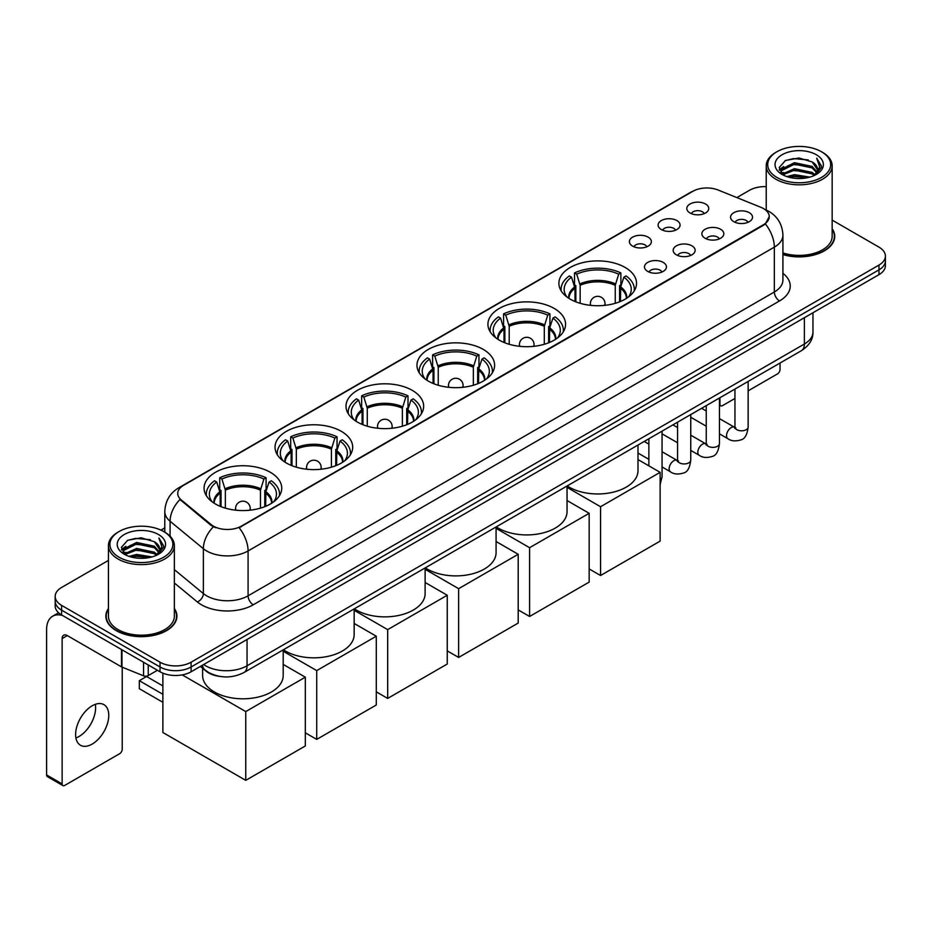 <?xml version="1.0" encoding="UTF-8"?>
<svg xmlns="http://www.w3.org/2000/svg" width="932" height="932" viewBox="0 0 932 932"><rect width="100%" height="100%" fill="white"/><g stroke="black" fill="none" stroke-linecap="round" stroke-linejoin="round"><path stroke-width="1.4" d="M341.322 431.341A38.818 22.415 0 0 0 299.009 426.483A38.818 22.415 0 0 0 275.045 447.185A38.818 22.415 0 0 0 286.415 463.041A38.818 22.415 0 0 0 328.728 467.899A38.818 22.415 0 0 0 352.692 447.185A38.818 22.415 0 0 0 341.322 431.341M554.202 308.434A38.818 22.415 0 0 0 511.889 303.576A38.818 22.415 0 0 0 487.925 324.278A38.818 22.415 0 0 0 499.296 340.133A38.818 22.415 0 0 0 541.608 344.991A38.818 22.415 0 0 0 565.573 324.278A38.818 22.415 0 0 0 554.202 308.434M483.242 349.407A38.818 22.415 0 0 0 440.929 344.549A38.818 22.415 0 0 0 416.965 365.251A38.818 22.415 0 0 0 428.336 381.106A38.818 22.415 0 0 0 470.648 385.965A38.818 22.415 0 0 0 494.612 365.251A38.818 22.415 0 0 0 483.242 349.407M412.282 390.368A38.818 22.415 0 0 0 369.969 385.51A38.818 22.415 0 0 0 346.005 406.224A38.818 22.415 0 0 0 357.375 422.068A38.818 22.415 0 0 0 399.688 426.926A38.818 22.415 0 0 0 423.652 406.224A38.818 22.415 0 0 0 412.282 390.368M270.362 472.314A38.818 22.415 0 0 0 228.049 467.445A38.818 22.415 0 0 0 204.085 488.158A38.818 22.415 0 0 0 215.455 504.002A38.818 22.415 0 0 0 257.768 508.86A38.818 22.415 0 0 0 281.732 488.158A38.818 22.415 0 0 0 270.362 472.314M625.162 267.461A38.818 22.415 0 0 0 582.85 262.603A38.818 22.415 0 0 0 558.885 283.316A38.818 22.415 0 0 0 570.256 299.16A38.818 22.415 0 0 0 612.569 304.018A38.818 22.415 0 0 0 636.533 283.316A38.818 22.415 0 0 0 625.162 267.461M661.312 229.552A10.986 6.349 180 0 1 659.134 227.757A10.986 6.349 180 0 1 662.78 219.87A10.986 6.349 180 0 1 676.853 220.569A10.986 6.349 180 0 1 679.032 227.757A10.986 6.349 180 0 1 661.312 229.552M675.514 230.204A6.594 3.81 0 0 0 673.743 228.352A6.594 3.81 0 0 0 667.254 227.385A6.594 3.81 0 0 0 662.652 230.204M632.618 246.118A10.986 6.349 180 0 1 630.44 244.324A10.986 6.349 180 0 1 634.075 236.437A10.986 6.349 180 0 1 648.159 237.147A10.986 6.349 180 0 1 650.338 244.324A10.986 6.349 180 0 1 632.618 246.118M646.82 246.77A6.594 3.81 0 0 0 645.049 244.918A6.594 3.81 0 0 0 638.56 243.951A6.594 3.81 0 0 0 633.958 246.77M690.006 212.974A10.986 6.349 180 0 1 687.828 211.18A10.986 6.349 180 0 1 691.474 203.304A10.986 6.349 180 0 1 705.547 204.003A10.986 6.349 180 0 1 707.726 211.18A10.986 6.349 180 0 1 690.006 212.974M704.208 213.638A6.594 3.81 0 0 0 702.437 211.785A6.594 3.81 0 0 0 695.948 210.818A6.594 3.81 0 0 0 691.346 213.638M705.081 238.254A10.986 6.349 180 0 1 702.903 236.448A10.986 6.349 180 0 1 706.538 228.573A10.986 6.349 180 0 1 720.622 229.272A10.986 6.349 180 0 1 722.801 236.448A10.986 6.349 180 0 1 705.081 238.254M719.283 238.907A6.594 3.81 0 0 0 717.512 237.054A6.594 3.81 0 0 0 711.023 236.087A6.594 3.81 0 0 0 706.421 238.907M676.387 254.82A10.986 6.349 180 0 1 674.209 253.026A10.986 6.349 180 0 1 677.844 245.139A10.986 6.349 180 0 1 691.928 245.838A10.986 6.349 180 0 1 694.107 253.026A10.986 6.349 180 0 1 676.387 254.82M690.589 255.473A6.594 3.81 0 0 0 688.818 253.62A6.594 3.81 0 0 0 682.329 252.654A6.594 3.81 0 0 0 677.727 255.473M647.693 271.387A10.986 6.349 180 0 1 645.515 269.593A10.986 6.349 180 0 1 649.15 261.706A10.986 6.349 180 0 1 663.234 262.416A10.986 6.349 180 0 1 665.413 269.593A10.986 6.349 180 0 1 647.693 271.387M661.895 272.039A6.594 3.81 0 0 0 660.124 270.187A6.594 3.81 0 0 0 653.635 269.22A6.594 3.81 0 0 0 649.033 272.039M733.775 221.676A10.986 6.349 180 0 1 731.597 219.882A10.986 6.349 180 0 1 735.243 212.007A10.986 6.349 180 0 1 749.316 212.706A10.986 6.349 180 0 1 751.495 219.882A10.986 6.349 180 0 1 733.775 221.676M747.977 222.34A6.594 3.81 0 0 0 746.206 220.488A6.594 3.81 0 0 0 739.717 219.521A6.594 3.81 0 0 0 735.115 222.34M760.815 207.277A19.782 11.417 180 0 1 763.459 208.558A19.782 11.417 180 0 1 769.25 216.632A19.782 11.417 180 0 1 763.459 224.705L241.353 526.137A19.782 11.417 180 0 1 211.168 524.611L181.309 499.983A19.782 11.417 180 0 1 177.732 493.436A19.782 11.417 180 0 1 183.522 485.362L692.837 191.316A19.782 11.417 180 0 1 718.164 190.035L760.815 207.277M220.173 676.457A21.972 12.687 180 0 1 206.263 671.273L200.38 666.415M108.427 608.503A35.521 20.516 0 0 0 105.864 616.145A35.521 20.516 0 0 0 116.267 630.649A35.521 20.516 0 0 0 154.98 635.1A35.521 20.516 0 0 0 176.917 616.145A35.521 20.516 0 0 0 174.354 608.503M769.25 216.632L765.37 223.901L763.459 225.288L239.128 527.722A25.642 14.807 60 0 1 248.087 550.952A29.3 16.916 180 0 1 206.648 550.952A29.3 16.916 180 0 1 203.362 548.703L170.09 521.256A29.3 16.916 180 0 1 164.789 511.552L164.789 532.172M108.427 560.423L61.617 587.44A21.972 12.687 0 0 0 55.186 596.41L55.186 605.986A21.972 12.687 0 0 0 61.617 614.957L160.036 671.774L160.036 666.986A21.972 12.687 0 0 0 191.107 666.986L878.969 269.861A21.972 12.687 0 0 0 885.4 260.89A21.972 12.687 0 0 1 878.969 269.861L191.107 666.986A21.972 12.687 0 0 1 160.036 666.986L61.617 610.169L160.036 666.986L160.036 662.198A21.972 12.687 0 0 0 191.107 662.198L878.969 265.072A21.972 12.687 0 0 0 885.4 256.102A21.972 12.687 0 0 0 878.969 247.131L832.159 220.115M55.186 601.198A21.972 12.687 0 0 0 61.617 610.169A21.972 12.687 0 0 1 55.186 601.198M215.607 527.722L211.168 525.473L179.969 499.505A25.642 17.149 129.5 0 0 170.09 521.256L170.09 536.215M782.915 254.599A35.521 20.516 0 0 0 834.723 236.367A35.521 20.516 0 0 0 832.159 228.713M766.232 186.621A21.972 12.687 0 0 0 749.468 190.314L736.863 197.596M164.789 527.873L160.921 530.11M55.186 596.41A21.972 12.687 0 0 0 61.617 605.381L160.036 662.198M160.036 671.774A21.972 12.687 0 0 0 191.107 671.774L878.969 274.649A21.972 12.687 0 0 0 885.4 265.667L885.4 256.102M719.446 403.836L719.947 404.127A3.658 2.12 120 0 0 720.704 405.804A3.658 2.12 120 0 0 722.545 405.63L734.952 398.453M748.14 390.846L777.439 373.93A3.658 2.12 120 0 0 780.037 369.445L780.037 363.026M719.947 404.127L719.947 397.719M776.927 177.453A31.502 18.186 0 0 0 821.465 177.453A31.502 18.186 0 0 0 821.465 151.741L822.502 152.335A32.958 19.036 0 0 1 832.159 165.791A32.958 19.036 0 0 1 811.807 183.371A32.958 19.036 0 0 1 775.89 179.247A32.958 19.036 0 0 1 766.232 165.791A32.958 19.036 0 0 1 775.89 152.335L776.927 151.741A31.502 18.186 0 0 0 776.927 177.453M782.915 252.91A32.958 19.036 0 0 0 832.159 236.367L832.159 165.791M782.915 254.354A35.16 20.294 0 0 0 834.361 236.367A35.16 20.294 0 0 0 832.159 229.307M786.853 176.591L794.46 174.645L809.873 177.115M789.031 177.255L794.46 176.148L807.613 177.674M782.146 174.133L794.46 168.669L812.145 172.397L814.987 174.762M782.88 174.773L794.46 170.16L812.145 173.9L814.207 175.472M781.098 173.131L781.505 169.17L794.46 162.681L812.145 166.42L816.991 171.907M780.946 172.408L781.505 170.661L794.46 164.183L812.145 167.911L816.642 172.63M814.02 175.624A18.314 10.578 0 0 0 817.515 169.414A18.314 10.578 0 0 0 812.145 161.935L817.504 169.775M816.292 154.724A24.174 13.957 0 0 0 782.158 154.7A24.174 13.957 0 0 0 781.995 174.4A24.174 13.957 0 0 0 782.099 174.459A24.174 13.957 0 0 0 816.397 174.4A24.174 13.957 0 0 0 816.292 154.724M812.145 161.935L798.992 158.009L785.466 160.49L779.199 167.574L783.358 175.123M815.512 174.89L821.36 167.48L821.476 166.152L816.723 158.207L819.717 167.108L814.207 175.531M822.502 152.335L821.465 151.741A31.502 18.186 0 0 0 776.927 151.741M816.723 158.207L821.465 166.455M785.152 160.654L793.435 158.603L808.265 159.931M779.443 170.276L782.146 168.156M788.088 165.616L793.435 164.591L807.741 165.756M788.088 171.605L793.435 170.568L807.741 171.744M789.183 177.301L793.435 176.544L807.601 177.686M779.28 169.682L783.719 166.537M781.645 173.702L783.719 172.513M574.986 301.49L574.986 288.291L571.537 277.177A33.552 19.374 0 0 0 566.039 295.677A33.552 19.374 0 0 0 566.889 296.935M575.836 301.828L575.836 285.635L574.531 284.889L574.531 272.925A36.628 21.145 0 0 1 620.887 272.925L618.697 274.183A33.552 19.374 0 0 0 576.722 274.183L580.158 285.297L580.158 303.308M615.26 303.308L615.26 285.297L618.697 274.183M567.215 485.898A40.286 23.265 0 0 0 569.219 487.145A40.286 23.265 0 0 0 613.128 492.189A40.286 23.265 0 0 0 638.001 470.695L638.001 445.03M620.887 272.925L620.887 284.889L619.582 285.635L619.582 301.828M571.537 277.177L569.347 275.919A36.628 21.145 0 0 0 561.087 289.293A36.628 21.145 0 0 0 561.192 290.924M576.722 274.183L574.531 272.925M634.226 290.924A36.628 21.145 0 0 0 634.331 289.293A36.628 21.145 0 0 0 626.071 275.919L623.881 277.177L620.689 286.881L620.444 301.49M628.541 296.935A33.552 19.374 0 0 0 629.38 295.677A33.552 19.374 0 0 0 623.881 277.177M600.558 575.51L600.558 506.728L660.124 472.338L660.124 541.119L600.558 575.51L589.164 568.928M600.558 506.728L567.04 487.378M638.001 459.569L660.124 472.338M504.026 342.452L504.026 329.264L500.577 318.15A33.552 19.374 0 0 0 495.078 336.65A33.552 19.374 0 0 0 495.929 337.908M504.876 342.801L504.876 326.608L503.571 325.851L503.571 313.886A36.628 21.145 0 0 1 549.927 313.886L547.736 315.156A33.552 19.374 0 0 0 505.761 315.156L509.198 326.27L509.198 344.281M544.3 344.281L544.3 326.27L547.736 315.156M496.255 526.871A40.286 23.265 0 0 0 498.259 528.118A40.286 23.265 0 0 0 542.168 533.151A40.286 23.265 0 0 0 567.04 511.668L567.04 486.003M549.927 313.886L549.927 325.851L548.622 326.608L548.622 342.801M500.577 318.15L498.387 316.88A36.628 21.145 0 0 0 490.127 330.266A36.628 21.145 0 0 0 490.232 331.897M505.761 315.156L503.571 313.886M563.266 331.897A36.628 21.145 0 0 0 563.371 330.266A36.628 21.145 0 0 0 555.111 316.88L552.921 318.15L549.717 327.854L549.472 342.452M557.569 337.908A33.552 19.374 0 0 0 558.419 336.65A33.552 19.374 0 0 0 552.921 318.15M529.597 616.483L529.597 547.701L589.164 513.311L589.164 582.092L529.597 616.483L518.204 609.901M529.597 547.701L496.08 528.351M567.04 500.531L589.164 513.311M433.065 383.425L433.065 370.225L429.617 359.111A33.552 19.374 0 0 0 424.118 377.623A33.552 19.374 0 0 0 424.969 378.881M433.916 383.763L433.916 367.569L432.611 366.824L432.611 354.859A36.628 21.145 0 0 1 478.966 354.859L476.776 356.129A33.552 19.374 0 0 0 434.801 356.129L438.238 367.243L438.238 385.242M473.34 385.242L473.34 367.243L476.776 356.129M425.295 567.833A40.286 23.265 0 0 0 427.299 569.079A40.286 23.265 0 0 0 471.208 574.124A40.286 23.265 0 0 0 496.08 552.629L496.08 526.976M478.966 354.859L478.966 366.824L477.662 367.569L477.662 383.763M429.617 359.111L427.427 357.853A36.628 21.145 0 0 0 419.167 371.227A36.628 21.145 0 0 0 419.272 372.858M434.801 356.129L432.611 354.859M492.306 372.858A36.628 21.145 0 0 0 492.411 371.227A36.628 21.145 0 0 0 484.151 357.853L481.961 359.111L478.757 368.827L478.512 383.425M486.609 378.881A33.552 19.374 0 0 0 487.459 377.623A33.552 19.374 0 0 0 481.961 359.111M458.637 657.444L458.637 588.675L518.204 554.284L518.204 623.065L458.637 657.444L447.243 650.874M458.637 588.675L425.12 569.312M496.08 541.504L518.204 554.284M362.105 424.398L362.105 411.198L358.657 400.084A33.552 19.374 0 0 0 353.158 418.585A33.552 19.374 0 0 0 354.009 419.843M362.956 424.736L362.956 408.542L361.651 407.797L361.651 395.832A36.628 21.145 0 0 1 408.006 395.832L405.816 397.09A33.552 19.374 0 0 0 363.841 397.09L367.278 408.204L367.278 426.215M402.379 426.215L402.379 408.204L405.816 397.09M354.335 608.806A40.286 23.265 0 0 0 356.339 610.052A40.286 23.265 0 0 0 400.247 615.097A40.286 23.265 0 0 0 425.12 593.602L425.12 567.938M408.006 395.832L408.006 407.797L406.702 408.542L406.702 424.736M358.657 400.084L356.467 398.814A36.628 21.145 0 0 0 348.207 412.2A36.628 21.145 0 0 0 348.312 413.831M363.841 397.09L361.651 395.832M421.346 413.831A36.628 21.145 0 0 0 421.45 412.2A36.628 21.145 0 0 0 413.191 398.814L411 400.084L407.797 409.789L407.552 424.398M415.649 419.843A33.552 19.374 0 0 0 416.499 418.585A33.552 19.374 0 0 0 411 400.084M387.677 698.418L387.677 629.636L447.243 595.245L447.243 664.027L387.677 698.418L376.283 691.835M387.677 629.636L354.16 610.285M425.12 582.477L447.243 595.245M291.145 465.359L291.145 452.171L287.697 441.046A33.552 19.374 0 0 0 282.198 459.558A33.552 19.374 0 0 0 283.048 460.816M291.996 465.709L291.996 449.515L290.691 448.758L290.691 436.793A36.628 21.145 0 0 1 337.046 436.793L334.856 438.063A33.552 19.374 0 0 0 292.881 438.063L296.318 449.177L296.318 467.188M331.419 467.188L331.419 449.177L334.856 438.063M283.375 649.779A40.286 23.265 0 0 0 285.378 651.014A40.286 23.265 0 0 0 329.287 656.058A40.286 23.265 0 0 0 354.16 634.576L354.16 608.911M337.046 436.793L337.046 448.758L335.741 449.515L335.741 465.709M287.697 441.046L285.507 439.788A36.628 21.145 0 0 0 277.247 453.173A36.628 21.145 0 0 0 277.352 454.804M292.881 438.063L290.691 436.793M350.385 454.804A36.628 21.145 0 0 0 350.49 453.173A36.628 21.145 0 0 0 342.23 439.788L340.04 441.046L336.836 450.762L336.592 465.359M344.689 460.816A33.552 19.374 0 0 0 345.539 459.558A33.552 19.374 0 0 0 340.04 441.046M316.717 739.391L316.717 670.609L376.283 636.218L376.283 705L316.717 739.391L305.323 732.808M316.717 670.609L283.2 651.258M354.16 623.438L376.283 636.218M220.185 506.332L220.185 493.133L216.737 482.019A33.552 19.374 0 0 0 211.238 500.531A33.552 19.374 0 0 0 212.088 501.789M221.035 506.67L221.035 490.477L219.731 489.731L219.731 477.767A36.628 21.145 0 0 1 266.086 477.767L263.896 479.025A33.552 19.374 0 0 0 221.921 479.025L225.358 490.15L225.358 508.15M260.459 508.15L260.459 490.15L263.896 479.025M202.617 668.256L202.617 675.537A40.286 23.265 0 0 0 214.418 691.987A40.286 23.265 0 0 0 258.327 697.031A40.286 23.265 0 0 0 283.2 675.537L283.2 649.872M266.086 477.767L266.086 489.731L264.781 490.477L264.781 506.67M216.737 482.019L214.546 480.761A36.628 21.145 0 0 0 206.287 494.135A36.628 21.145 0 0 0 206.391 495.766M221.921 479.025L219.731 477.767M279.425 495.766A36.628 21.145 0 0 0 279.53 494.135A36.628 21.145 0 0 0 271.27 480.761L269.08 482.019L265.876 491.735L265.632 506.332M273.728 501.789A33.552 19.374 0 0 0 274.579 500.531A33.552 19.374 0 0 0 269.08 482.019M162.879 702.309L139.311 688.701L139.311 680.686L162.879 694.293M245.757 780.352L245.757 711.57L305.323 677.18L305.323 745.961L245.757 780.352L162.879 732.505L162.879 673.16M245.757 711.57L182.218 674.896M283.2 664.411L305.323 677.18M139.311 680.686L146.569 676.504L162.879 685.917M95.309 704.336A23.44 13.537 -60 0 1 79.034 736.49A23.44 13.537 -60 0 1 75.9 737.958M92.175 744.086A23.44 13.537 120 0 0 107.495 723.43A23.44 13.537 120 0 0 103.906 704.639A23.44 13.537 120 0 0 92.175 705.804A23.44 13.537 120 0 0 76.867 726.459A23.44 13.537 120 0 0 80.455 745.239A23.44 13.537 120 0 0 92.175 744.086M148.246 664.97L148.246 675.583L157.438 670.271M62.712 615.586A29.3 16.916 -120 0 0 52.67 616.192A29.3 16.916 -120 0 0 46.6 629.601L46.6 774.946L62.141 783.917L62.141 638.583A7.328 4.229 60 0 1 63.656 635.228A7.328 4.229 60 0 1 67.314 635.589L121.475 666.858L121.475 649.511M62.141 783.917A3.658 2.12 120 0 0 62.898 785.594L47.357 776.624A3.658 2.12 -60 0 1 46.6 774.946M62.898 785.594A3.658 2.12 120 0 0 64.727 785.408L119.634 753.708A3.658 2.12 120 0 0 122.22 749.223L122.22 667.196M148.246 675.583A3.658 2.12 180 0 1 143.563 675.817L121.964 667.091A3.658 2.12 180 0 1 121.475 666.858M119.11 557.231A31.502 18.186 0 0 0 163.659 557.231A31.502 18.186 0 0 0 163.659 531.52L164.696 532.114A32.958 19.036 0 0 1 174.354 545.57A32.958 19.036 0 0 1 154.001 563.161A32.958 19.036 0 0 1 118.084 559.025A32.958 19.036 0 0 1 108.427 545.57A32.958 19.036 0 0 1 118.073 532.114L119.11 531.52A31.502 18.186 0 0 0 119.11 557.231M108.427 545.57L108.427 616.145A32.958 19.036 0 0 0 118.084 629.601A32.958 19.036 0 0 0 154.001 633.737A32.958 19.036 0 0 0 174.354 616.145L174.354 545.57M108.427 609.085A35.16 20.294 0 0 0 106.225 616.145A35.16 20.294 0 0 0 116.523 630.498A35.16 20.294 0 0 0 154.84 634.902A35.16 20.294 0 0 0 176.544 616.145A35.16 20.294 0 0 0 174.354 609.085M129.047 556.381L136.643 554.435L152.056 556.905M131.226 557.045L136.643 555.926L149.807 557.464M124.329 553.911L136.643 548.447L154.339 552.187L157.182 554.54M125.063 554.563L136.643 549.95L154.339 553.678L156.39 555.251M123.292 552.921L123.7 548.948L136.643 542.471L154.339 546.199L159.174 551.697M123.129 552.187L123.7 550.439L136.643 543.962L154.339 547.701L158.836 552.408M156.203 555.402A18.314 10.578 0 0 0 159.698 549.193A18.314 10.578 0 0 0 154.339 541.713L159.687 549.554M158.475 534.514A24.174 13.957 0 0 0 124.352 534.479A24.174 13.957 0 0 0 124.189 554.191A24.174 13.957 0 0 0 124.294 554.249A24.174 13.957 0 0 0 158.58 554.191A24.174 13.957 0 0 0 158.475 534.514M154.339 541.713L141.175 537.787L127.661 540.28L121.393 547.364L125.54 554.913M157.706 554.668L163.543 547.259L163.659 545.931L158.906 537.997L161.9 546.886L156.401 555.321M164.696 532.114L163.659 531.52A31.502 18.186 0 0 0 119.11 531.52M158.906 537.997L163.659 546.234M127.346 540.432L135.618 538.393L150.46 539.721M121.626 550.055L124.329 547.934M130.282 545.406L135.618 544.37L149.924 545.546M130.282 551.383L135.618 550.346L149.924 551.523M131.377 557.08L135.618 556.334L149.784 557.464M121.475 549.472L125.902 546.315M123.828 553.492L125.902 552.292M181.309 499.983L181.309 500.857M211.168 524.611L211.168 525.473M241.353 526.137L241.353 526.72M763.459 224.705L763.459 225.288M782.915 273.321A36.628 21.145 180 0 1 779.513 300.954L253.271 604.786A7.328 4.229 60 0 1 248.087 595.816L774.341 291.984A29.3 16.916 0 0 0 782.915 280.031L782.915 235.167A29.3 16.916 180 0 1 774.341 247.131A25.642 14.807 -120 0 0 765.37 223.901M253.271 604.786A36.628 21.145 180 0 1 201.475 604.786A36.628 21.145 180 0 1 197.363 601.967L174.354 582.989M213.358 526.836A25.642 17.149 129.5 0 0 203.362 548.703L203.362 593.556A29.3 16.916 0 0 0 206.648 595.816A29.3 16.916 0 0 0 248.087 595.816L248.087 550.952L774.341 247.131L774.341 291.984A7.328 4.229 60 0 0 779.513 300.954M782.915 235.167C782.426 224.635 777.789 216.737 769.028 211.471L765.323 209.665A25.642 12.011 112 0 0 764.986 209.537M181.344 486.865A25.642 14.807 -120 0 0 178.688 487.855C169.915 493.121 165.29 501.02 164.789 511.552M178.688 487.855L690.682 192.26A25.642 14.807 60 0 1 692.627 191.433M191.107 662.198L191.107 671.774M878.969 265.072L878.969 274.649M61.617 605.381L61.617 614.957M174.354 569.627L203.362 593.556A7.328 4.905 -50.5 0 1 197.363 601.967M203.642 664.539A29.3 16.916 0 0 0 205.611 665.786A29.3 16.916 0 0 0 247.05 665.786L804.374 344.025A29.3 16.916 0 0 0 812.96 332.06C813.17 339.33 809.302 345.551 801.345 350.723L244.021 672.496A14.656 8.458 60 0 0 247.05 665.786L247.05 639.48M804.374 317.707L804.374 344.025A14.656 8.458 60 0 1 801.345 350.723M202.454 665.215A14.656 9.798 129.5 0 0 205.017 669.98L200.566 666.31M574.986 288.291A28.717 16.578 0 0 0 568.998 298.403M615.26 285.297A28.717 16.578 0 0 0 580.158 285.297M574.741 286.881A29.055 16.776 0 0 0 568.706 298.217M615.504 283.899A29.055 16.776 0 0 0 579.914 283.899M626.712 298.217A29.055 16.776 0 0 0 620.689 286.881M626.421 298.403A28.717 16.578 0 0 0 620.444 288.291M591.039 305.393A7.328 4.229 180 0 1 590.387 303.646L590.387 305.323M605.031 305.323L605.031 303.646A7.328 4.229 180 0 1 604.379 305.393M504.026 329.264A28.717 16.578 0 0 0 498.038 339.365M544.3 326.27A28.717 16.578 0 0 0 509.198 326.27M503.781 327.854A29.055 16.776 0 0 0 497.746 339.19M544.544 324.86A29.055 16.776 0 0 0 508.954 324.86M555.752 339.19A29.055 16.776 0 0 0 549.717 327.854M555.46 339.365A28.717 16.578 0 0 0 549.472 329.264M520.079 346.366A7.328 4.229 180 0 1 519.427 344.619L519.427 346.296M534.071 346.296L534.071 344.619A7.328 4.229 180 0 1 533.419 346.366M433.065 370.225A28.717 16.578 0 0 0 427.077 380.338M473.34 367.243A28.717 16.578 0 0 0 438.238 367.243M432.821 368.827A29.055 16.776 0 0 0 426.786 380.151M473.584 365.833A29.055 16.776 0 0 0 437.993 365.833M484.791 380.151A29.055 16.776 0 0 0 478.757 368.827M484.5 380.338A28.717 16.578 0 0 0 478.512 370.225M449.119 387.328A7.328 4.229 180 0 1 448.467 385.592L448.467 387.258M463.111 387.258L463.111 385.592A7.328 4.229 180 0 1 462.458 387.328M362.105 411.198A28.717 16.578 0 0 0 356.117 421.311M402.379 408.204A28.717 16.578 0 0 0 367.278 408.204M361.861 409.789A29.055 16.776 0 0 0 355.826 421.124M402.624 406.806A29.055 16.776 0 0 0 367.033 406.806M413.831 421.124A29.055 16.776 0 0 0 407.797 409.789M413.54 421.311A28.717 16.578 0 0 0 407.552 411.198M378.159 428.301A7.328 4.229 180 0 1 377.507 426.553L377.507 428.231M392.151 428.231L392.151 426.553A7.328 4.229 180 0 1 391.498 428.301M291.145 452.171A28.717 16.578 0 0 0 285.157 462.272M331.419 449.177A28.717 16.578 0 0 0 296.318 449.177M290.901 450.762A29.055 16.776 0 0 0 284.866 462.086M331.664 447.768A29.055 16.776 0 0 0 296.073 447.768M342.871 462.086A29.055 16.776 0 0 0 336.836 450.762M342.58 462.272A28.717 16.578 0 0 0 336.592 452.171M307.199 469.274A7.328 4.229 180 0 1 306.546 467.526L306.546 469.204M321.19 469.204L321.19 467.526A7.328 4.229 180 0 1 320.538 469.274M220.185 493.133A28.717 16.578 0 0 0 214.197 503.245M260.459 490.15A28.717 16.578 0 0 0 225.358 490.15M219.94 491.735A29.055 16.776 0 0 0 213.906 503.059M260.704 488.741A29.055 16.776 0 0 0 225.113 488.741M271.911 503.059A29.055 16.776 0 0 0 265.876 491.735M271.62 503.245A28.717 16.578 0 0 0 265.632 493.133M236.239 510.235A7.328 4.229 180 0 1 235.586 508.488L235.586 510.165M250.23 510.165L250.23 508.488A7.328 4.229 180 0 1 249.578 510.235M748.14 381.444L748.14 427.007A6.594 3.81 180 0 1 745.903 429.862A6.594 3.81 180 0 1 736.886 429.699A6.594 3.81 180 0 1 734.952 427.007L734.742 428.429L735.336 427.939M748.14 427.007C747.243 434.662 744.866 438.937 741.033 439.834C735.581 441.523 731.201 441.139 727.892 438.692A6.594 3.81 -60 0 1 726.878 433.415A6.594 3.81 -60 0 1 731.189 427.602A6.594 3.81 -60 0 1 731.48 427.45A6.594 3.81 -60 0 1 734.486 427.275L735.826 427.811M719.446 398.011L719.446 443.574A6.594 3.81 180 0 1 717.209 446.428A6.594 3.81 180 0 1 708.192 446.265A6.594 3.81 180 0 1 706.258 443.574L706.048 444.995L706.642 444.506M719.446 443.574C718.537 451.228 716.172 455.503 712.339 456.4C706.887 458.09 702.507 457.705 699.198 455.259A6.594 3.81 -60 0 1 698.184 449.981A6.594 3.81 -60 0 1 702.495 444.168A6.594 3.81 -60 0 1 702.786 444.016A6.594 3.81 -60 0 1 705.792 443.842L707.132 444.378M690.752 414.577L690.752 460.14A6.594 3.81 180 0 1 688.515 462.994A6.594 3.81 180 0 1 679.498 462.831A6.594 3.81 180 0 1 677.564 460.14L677.354 461.561L677.948 461.072M690.752 460.14C689.843 467.794 687.478 472.07 683.634 472.967C678.193 474.656 673.813 474.272 670.504 471.837A6.594 3.81 -60 0 1 669.491 466.548A6.594 3.81 -60 0 1 673.801 460.734A6.594 3.81 -60 0 1 674.092 460.583A6.594 3.81 -60 0 1 677.098 460.408L678.438 460.944M662.058 431.143L662.058 476.706A6.594 3.81 180 0 1 660.124 479.398M62.141 638.583L67.314 635.589M121.964 649.79L121.964 667.091M143.563 675.817L143.563 662.256M690.682 192.26L695.389 190.07M244.021 672.496C232.231 678.426 220.441 678.426 208.651 672.496L205.017 669.98M812.96 332.06L812.96 312.756M720.704 405.804L719.446 405.082M834.361 239.303L834.361 236.367M780.888 172.874L780.888 171.663M766.232 210.05L766.232 165.791M561.087 290.749L561.087 289.293M634.331 290.749L634.331 289.293M605.031 303.646A7.328 7.328 0 0 0 594.045 297.308A7.328 7.328 0 0 0 590.387 303.646M490.127 331.722L490.127 330.266M563.371 331.722L563.371 330.266M534.071 344.619A7.328 7.328 0 0 0 523.085 338.269A7.328 7.328 0 0 0 519.427 344.619M419.167 372.683L419.167 371.227M492.411 372.683L492.411 371.227M463.111 385.592A7.328 7.328 0 0 0 452.125 379.242A7.328 7.328 0 0 0 448.467 385.592M348.207 413.657L348.207 412.2M421.45 413.657L421.45 412.2M392.151 426.553A7.328 7.328 0 0 0 381.165 420.216A7.328 7.328 0 0 0 377.507 426.553M277.247 454.618L277.247 453.173M350.49 454.618L350.49 453.173M321.19 467.526A7.328 7.328 0 0 0 310.205 461.177A7.328 7.328 0 0 0 306.546 467.526M206.287 495.591L206.287 494.135M279.53 495.591L279.53 494.135M250.23 508.488A7.328 7.328 0 0 0 239.244 502.15A7.328 7.328 0 0 0 235.586 508.488M727.892 438.692L719.446 433.823M706.258 426.204L690.752 417.256M734.952 389.052L734.952 427.007M734.486 427.275L719.446 418.596M706.258 410.989L701.621 408.298M699.198 455.259L690.752 450.389M677.564 442.77L662.058 433.823M706.258 405.618L706.258 443.574M705.792 443.842L690.752 435.162M677.564 427.555L672.927 424.875M670.504 471.837L662.058 466.955M648.87 459.336L638.001 453.068M677.564 422.184L677.564 460.14M677.098 460.408L662.058 451.729M648.87 444.121L644.233 441.442M648.87 438.762L648.87 465.849M660.124 484.64L662.058 476.706M52.67 616.192L58.599 612.767M176.544 619.081L176.544 616.145M123.071 552.664L123.071 551.441M106.225 619.081L106.225 616.145"/></g></svg>
